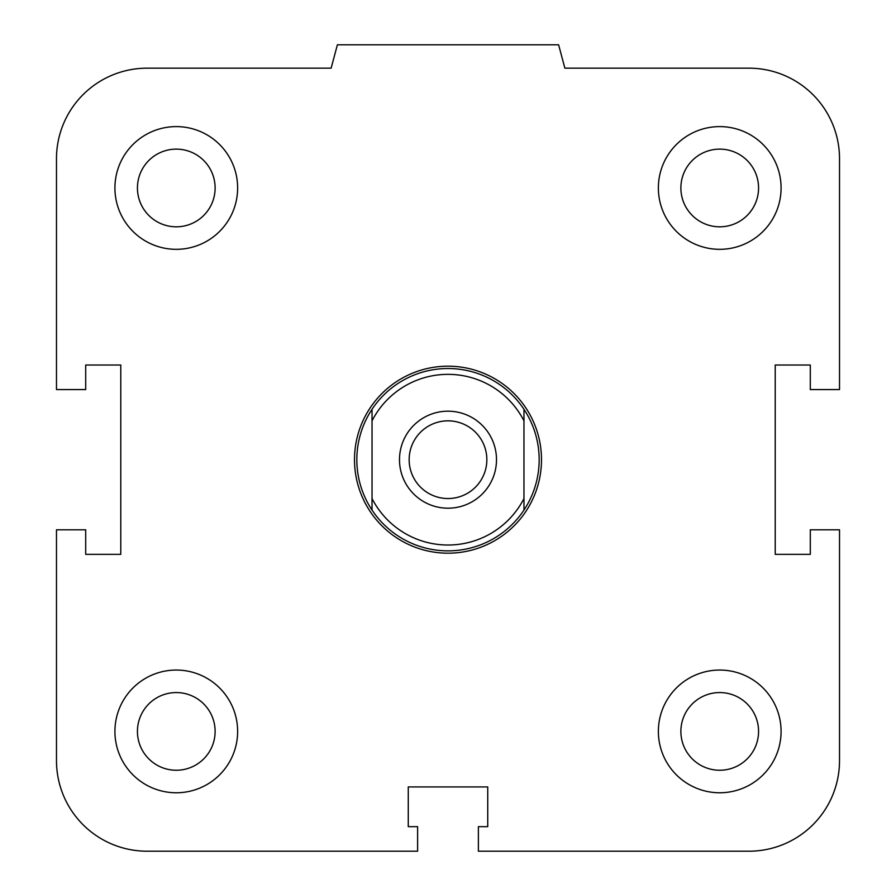 <?xml version="1.0" encoding="UTF-8"?>
<svg xmlns="http://www.w3.org/2000/svg" width="896" height="896" viewBox="0 0 896 896"><rect width="100%" height="100%" fill="white"/><g stroke="black" fill="none" stroke-linecap="round" stroke-linejoin="round"><path stroke-width="1.34" d="M680.882 731.405A38.842 38.842 0 0 1 719.723 692.563A38.842 38.842 0 0 1 758.565 731.405A38.842 38.842 0 0 1 719.723 770.246A38.842 38.842 0 0 1 680.882 731.405M658.37 731.405A61.354 61.354 0 0 1 750.4 678.272A61.354 61.354 0 0 1 750.4 784.549A61.354 61.354 0 0 1 658.37 731.405M137.435 731.405A38.842 38.842 0 0 1 176.277 692.563A38.842 38.842 0 0 1 215.118 731.405A38.842 38.842 0 0 1 176.277 770.246A38.842 38.842 0 0 1 137.435 731.405M114.923 731.405A61.354 61.354 0 0 1 206.954 678.272A61.354 61.354 0 0 1 206.954 784.549A61.354 61.354 0 0 1 114.923 731.405M137.435 187.97A38.842 38.842 0 0 1 176.277 149.128A38.842 38.842 0 0 1 215.118 187.97A38.842 38.842 0 0 1 176.277 226.811A38.842 38.842 0 0 1 137.435 187.97M114.923 187.97A61.354 61.354 0 0 1 206.954 134.826A61.354 61.354 0 0 1 206.954 241.102A61.354 61.354 0 0 1 114.923 187.97M680.882 187.97A38.842 38.842 0 0 1 719.723 149.128A38.842 38.842 0 0 1 758.565 187.97A38.842 38.842 0 0 1 719.723 226.811A38.842 38.842 0 0 1 680.882 187.97M658.37 187.97A61.354 61.354 0 0 1 750.4 134.826A61.354 61.354 0 0 1 750.4 241.102A61.354 61.354 0 0 1 658.37 187.97M478.386 826.661L487.738 826.661L487.738 786.923L408.262 786.923L408.262 826.661L417.614 826.661L417.614 851.2L147.056 851.2A90.574 90.574 0 0 1 56.482 760.626L56.482 529.805L85.702 529.805L85.702 554.355L120.77 554.355L120.77 365.019L85.702 365.019L85.702 389.57L56.482 389.57L56.482 158.749A90.574 90.574 0 0 1 147.056 68.174L331.128 68.174L337.389 44.8L558.611 44.8L564.872 68.174L748.944 68.174A90.574 90.574 0 0 1 839.518 158.749L839.518 389.57L810.298 389.57L810.298 365.019L775.23 365.019L775.23 554.355L810.298 554.355L810.298 529.805L839.518 529.805L839.518 760.626A90.574 90.574 0 0 1 748.944 851.2L478.386 851.2L478.386 826.661M372.03 498.523L372.03 510.082A91.157 91.157 0 0 1 372.03 409.293L372.03 498.523A85.31 85.31 0 0 0 523.97 498.523L523.97 409.293A91.157 91.157 0 0 1 523.97 510.082L523.97 498.523M372.03 420.851A85.31 85.31 0 0 1 523.97 420.851M496.496 459.682A48.496 48.496 0 0 1 423.752 501.693A48.496 48.496 0 0 1 423.752 417.682A48.496 48.496 0 0 1 496.496 459.682M372.03 510.082A91.157 91.157 0 0 0 523.97 510.082M523.97 409.293A91.157 91.157 0 0 0 372.03 409.293M409.158 459.682A38.842 38.842 0 0 1 467.421 426.048A38.842 38.842 0 0 1 467.421 493.326A38.842 38.842 0 0 1 409.158 459.682M354.502 459.682A93.498 93.498 0 0 0 494.749 540.658A93.498 93.498 0 0 0 494.749 378.717A93.498 93.498 0 0 0 354.502 459.682"/></g></svg>

